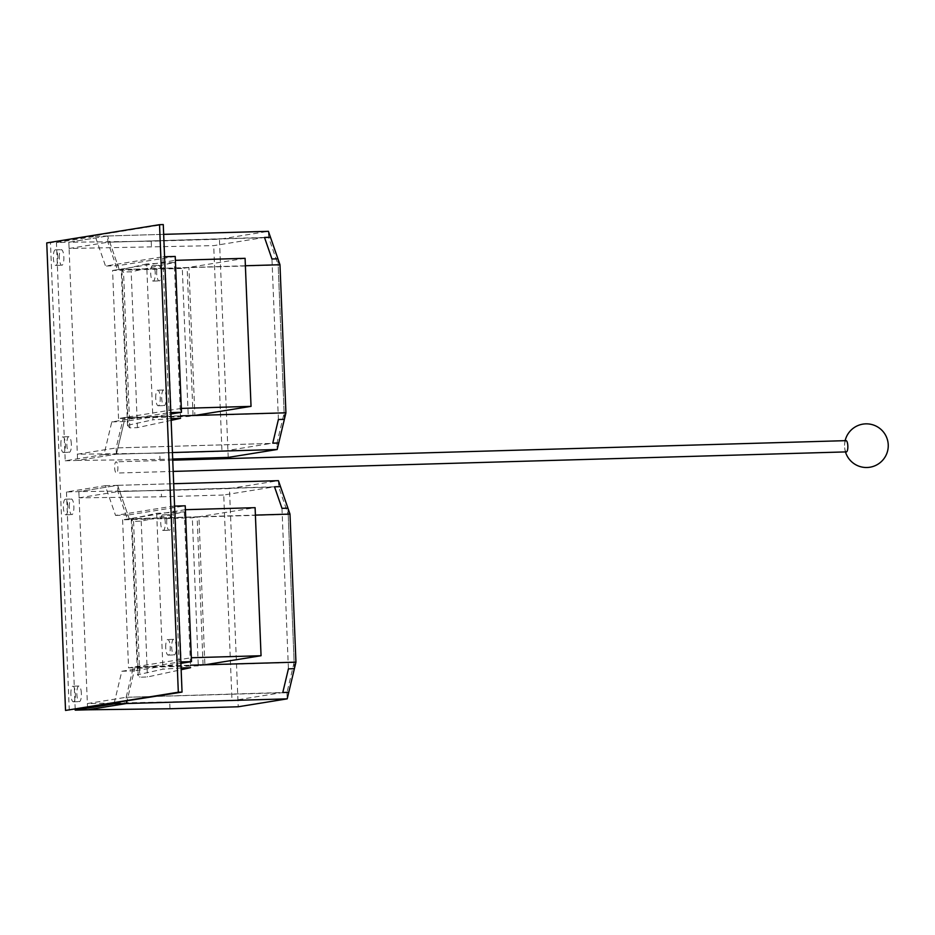 <?xml version="1.0" encoding="UTF-8"?>
<svg xmlns="http://www.w3.org/2000/svg" width="935" height="935" viewBox="0 0 935 935"><rect width="100%" height="100%" fill="white"/><g stroke="black" fill="none" stroke-linecap="round" stroke-linejoin="round"><path stroke-width="0.7" stroke-dasharray="4.67 3.51" d="M281.973 508.336L288.412 668.852M294.385 668.677L287.945 508.161M114.222 703.062L121.807 671.26L179.099 662.003L172.835 506.151L115.543 515.407L105.269 485.697L66.467 491.974L78.856 491.611L79.113 497.841L161.486 496.801L161.229 490.571L78.856 491.611L87.621 709.794L87.376 703.564L231.997 700.712L280.979 692.8L286.952 692.625L287.197 698.854L286.952 692.625L288.751 692.332M278.431 480.672L278.688 486.913L278.431 480.672L229.461 488.584L238.215 706.766M105.269 485.697L117.658 485.335L117.903 491.576L127.417 519.054L129.217 518.761L117.658 485.335L78.856 491.611L117.658 485.335L173.676 483.711L117.658 485.335L117.903 491.576L280.488 486.621M127.417 519.054L197.133 517.032L203.07 665.089L204.882 664.797L198.933 516.739L197.133 517.032L288.19 514.39L278.688 486.913L274.516 486.796M87.376 703.564L126.167 697.288L282.779 692.508M79.113 497.841L117.903 491.576L272.716 487.077L223.734 495.001L231.997 700.712M294.139 662.447L286.952 692.625L126.167 697.288L126.424 703.529L126.167 697.288L133.354 667.111L294.139 662.447L288.19 514.39M169.995 708.753L169.749 702.512M229.461 488.584L161.229 490.571M161.486 496.801L223.734 495.001M129.217 518.761L255.395 515.103M121.807 671.26L134.196 670.898L127.02 700.993L135.166 666.819L133.354 667.111M135.166 666.819L190.459 665.217M180.899 663.347L134.196 670.898M117.658 485.335L127.931 515.056L185.235 505.8M66.467 491.974L75.197 709.361M115.543 515.407L127.931 515.056M172.835 506.151L174.576 506.104M179.099 662.003L180.841 661.945M81.368 693.478A7.807 2.267 -91.7 0 0 78.891 686.033A7.807 2.267 -91.7 0 0 76.857 694.202A7.807 2.267 -91.7 0 0 79.346 701.636A7.807 2.267 -91.7 0 0 81.368 693.478M70.885 694.378A7.807 2.267 88.3 0 1 72.918 686.208A7.807 2.267 88.3 0 1 75.396 693.653A7.807 2.267 88.3 0 1 73.374 701.811A7.807 2.267 88.3 0 1 70.885 694.378M166.699 522.829A7.807 2.267 88.3 0 1 168.732 514.671A7.807 2.267 88.3 0 1 171.21 522.104A7.807 2.267 88.3 0 1 169.177 530.274A7.807 2.267 88.3 0 1 166.699 522.829M165.238 522.279A7.807 2.267 -91.7 0 0 162.76 514.846A7.807 2.267 -91.7 0 0 160.727 523.004A7.807 2.267 -91.7 0 0 163.204 530.437A7.807 2.267 -91.7 0 0 165.238 522.279M69.354 507.191A7.807 2.267 88.3 0 1 71.376 499.021A7.807 2.267 88.3 0 1 73.865 506.454A7.807 2.267 88.3 0 1 71.831 514.624A7.807 2.267 88.3 0 1 69.354 507.191M67.893 506.63A7.807 2.267 -91.7 0 0 65.403 499.197A7.807 2.267 -91.7 0 0 63.381 507.366A7.807 2.267 -91.7 0 0 65.859 514.799A7.807 2.267 -91.7 0 0 67.893 506.63M176.212 646.775A7.807 2.267 -91.7 0 0 173.735 639.341A7.807 2.267 -91.7 0 0 171.701 647.511A7.807 2.267 -91.7 0 0 174.19 654.944A7.807 2.267 -91.7 0 0 176.212 646.775M165.729 647.686A7.807 2.267 88.3 0 1 167.762 639.517A7.807 2.267 88.3 0 1 170.24 646.95A7.807 2.267 88.3 0 1 168.218 655.119A7.807 2.267 88.3 0 1 165.729 647.686M181.086 667.999L162.947 669.168L137.527 674.813L139.818 677.232L147.45 676.975L181.145 669.717M131.905 518.668L156.683 513.327L184.3 511.842L141.197 521.134L133.565 521.379L131.262 518.96L131.905 518.668L138.17 674.509M131.262 518.96L137.527 674.813M133.565 521.379L139.818 677.232M141.197 521.134L147.45 676.975M184.3 511.842L190.565 667.683M185.387 509.692L122.602 519.837L192.318 517.815L255.103 507.67M204.882 664.797L198.267 665.86L192.318 517.815M122.602 519.837L128.551 667.882L191.336 657.749M128.551 667.882L198.267 665.86M277.929 258.808L284.369 419.324M278.396 419.499L271.956 258.983M228.198 457.414L219.444 239.231L151.225 241.218L68.839 242.258L77.605 460.441L77.36 454.2L159.733 453.159L159.978 459.401L77.605 460.441L116.407 454.176L172.426 452.54L116.407 454.176L116.15 447.935L276.935 443.272L277.181 449.501L276.935 443.272L278.735 442.98M264.5 237.432L107.899 242.223L107.642 235.982L68.839 242.258L69.096 248.488L213.718 245.636L262.7 237.724L268.672 237.56L268.415 231.319L219.444 239.231M268.415 231.319L268.672 237.56L270.472 237.268M123.35 417.758L125.15 417.466L116.407 454.176L116.15 447.935L123.35 417.758L193.054 415.736L187.117 267.679L188.917 267.387L194.866 415.444L193.054 415.736L284.123 413.095L276.935 443.272L272.763 443.155M77.36 454.2L116.15 447.935L270.963 443.447L221.981 451.36L213.718 245.636M56.451 242.609L95.253 236.345L105.526 266.054L162.819 256.798L169.083 412.651L111.791 421.907L104.019 454.527L65.216 460.803L56.451 242.609L68.839 242.258L107.642 235.982L163.66 234.358L107.642 235.982L107.899 242.223L117.401 269.701L278.174 265.037L284.123 413.095M69.096 248.488L107.899 242.223L268.672 237.56L278.174 265.037M151.225 241.218L151.47 247.448M172.683 459.027L159.978 459.401M159.733 453.159L221.981 451.36M117.401 269.701L245.379 265.75M119.201 269.409L107.642 235.982L117.915 265.704L105.526 266.054M125.15 417.466L180.443 415.865M95.253 236.345L107.642 235.982M175.219 256.447L117.915 265.704M65.216 460.803L77.605 460.441L116.407 454.176L124.18 421.545L170.883 413.995M104.019 454.527L116.407 454.176M111.791 421.907L124.18 421.545M169.083 412.651L170.825 412.592M162.819 256.798L164.56 256.751M59.337 257.838A7.807 2.267 88.3 0 1 61.359 249.668A7.807 2.267 88.3 0 1 63.849 257.102A7.807 2.267 88.3 0 1 61.815 265.271A7.807 2.267 88.3 0 1 59.337 257.838M57.877 257.277A7.807 2.267 -91.7 0 0 55.399 249.844A7.807 2.267 -91.7 0 0 53.365 258.013A7.807 2.267 -91.7 0 0 55.843 265.447A7.807 2.267 -91.7 0 0 57.877 257.277M166.196 397.422A7.807 2.267 -91.7 0 0 163.719 389.988A7.807 2.267 -91.7 0 0 161.685 398.158A7.807 2.267 -91.7 0 0 164.174 405.591A7.807 2.267 -91.7 0 0 166.196 397.422M155.724 398.333A7.807 2.267 88.3 0 1 157.746 390.164A7.807 2.267 88.3 0 1 160.236 397.597A7.807 2.267 88.3 0 1 158.202 405.767A7.807 2.267 88.3 0 1 155.724 398.333M71.352 444.125A7.807 2.267 -91.7 0 0 68.874 436.68A7.807 2.267 -91.7 0 0 66.841 444.85A7.807 2.267 -91.7 0 0 69.33 452.283A7.807 2.267 -91.7 0 0 71.352 444.125M60.88 445.025A7.807 2.267 88.3 0 1 62.902 436.855A7.807 2.267 88.3 0 1 65.392 444.289A7.807 2.267 88.3 0 1 63.358 452.458A7.807 2.267 88.3 0 1 60.88 445.025M156.683 273.476A7.807 2.267 88.3 0 1 158.716 265.318A7.807 2.267 88.3 0 1 161.194 272.751A7.807 2.267 88.3 0 1 159.16 280.921A7.807 2.267 88.3 0 1 156.683 273.476M155.222 272.926A7.807 2.267 -91.7 0 0 152.744 265.493A7.807 2.267 -91.7 0 0 150.71 273.651A7.807 2.267 -91.7 0 0 153.188 281.084A7.807 2.267 -91.7 0 0 155.222 272.926M146.666 263.974L121.246 269.607L123.549 272.027L131.18 271.781L174.284 262.49L146.666 263.974L152.931 419.815L171.07 418.646M171.14 420.364L137.433 427.622L129.801 427.879L127.511 425.46L128.153 425.156L121.889 269.315M128.153 425.156L152.931 419.815M127.511 425.46L121.246 269.607M129.801 427.879L123.549 272.027M137.433 427.622L131.18 271.781M180.548 418.331L174.284 262.49M181.32 408.396L118.535 418.529L188.251 416.507L194.866 415.444M245.087 258.317L182.302 268.462L188.251 416.507M118.535 418.529L112.586 270.484L182.302 268.462M112.586 270.484L175.371 260.339M846.374 451.885A5.622 1.636 88.3 0 1 844.585 446.521A5.622 1.636 88.3 0 1 846.046 440.642M114.643 467.71A5.622 1.636 -91.7 0 0 116.431 473.063A5.622 1.636 -91.7 0 0 117.892 467.184A5.622 1.636 -91.7 0 0 116.104 461.832A5.622 1.636 -91.7 0 0 114.643 467.71M69.26 710.319L50.478 242.784L163.274 224.564M50.478 242.784L46.75 242.901M156.683 513.327L162.947 669.168M175.149 512.135L181.402 667.987M171.385 418.635L165.133 262.782M78.891 686.033L72.918 686.208M73.374 701.811L79.346 701.636M162.76 514.846L168.732 514.671M163.204 530.437L169.177 530.274M65.403 499.197L71.376 499.021M65.859 514.799L71.831 514.624M173.735 639.341L167.762 639.517M168.218 655.119L174.19 654.944M55.399 249.844L61.359 249.668M55.843 265.447L61.815 265.271M163.719 389.988L157.746 390.164M158.202 405.767L164.174 405.591M68.874 436.68L62.902 436.855M63.358 452.458L69.33 452.283M152.744 265.493L158.716 265.318M153.188 281.084L159.16 280.921M845.135 440.677A21.856 21.856 0 0 0 845.462 451.909M173.185 471.415L116.431 473.063M172.73 460.184L116.104 461.832"/><path stroke-width="1.4" d="M287.945 508.161L281.973 508.336L274.516 486.796L280.488 486.621L287.945 508.161M288.412 668.852L294.385 668.677L288.751 692.332L282.779 692.508L288.412 668.852M190.459 665.217L295.939 662.155L287.197 698.854L238.215 706.766L169.995 708.753L87.621 709.794L126.424 703.529L287.197 698.854L126.424 703.529L127.02 700.993L126.424 703.529L87.621 709.794L75.232 710.156L114.035 703.88L114.222 703.062M278.431 480.672L173.676 483.711L278.431 480.672L289.99 514.098L295.939 662.155M255.395 515.103L289.99 514.098M114.035 703.88L126.424 703.529M174.576 506.104L185.235 505.8L191.488 661.641L180.899 663.347M75.197 709.361L75.232 710.156M180.841 661.945L191.488 661.641M181.145 669.717L190.565 667.683L181.086 667.999M261.052 655.727L191.336 657.749L185.387 509.692L255.103 507.67L261.052 655.727L204.882 664.797M278.735 442.98L284.369 419.324L278.396 419.499L272.763 443.155L278.735 442.98M271.956 258.983L277.929 258.808L270.472 237.268L264.5 237.432L271.956 258.983M180.443 415.865L285.923 412.802L277.181 449.501L172.426 452.54L277.181 449.501L228.198 457.414L172.683 459.027M163.66 234.358L268.415 231.319L163.66 234.358M245.379 265.75L279.974 264.745L268.415 231.319M285.923 412.802L279.974 264.745M170.883 413.995L181.472 412.288L175.219 256.447L164.56 256.751M170.825 412.592L181.472 412.288M171.07 418.646L180.548 418.331L171.14 420.364M194.866 415.444L251.036 406.363L245.087 258.317L175.371 260.339L181.32 408.396L251.036 406.363M172.73 460.184L846.046 440.642A5.622 1.636 88.3 0 1 847.835 446.007A5.622 1.636 88.3 0 1 846.374 451.885L173.185 471.415M159.534 224.68L163.274 224.564L182.044 692.099L65.532 710.436L178.316 692.216L159.534 224.68L46.75 242.901L65.532 710.436M182.044 692.099L178.316 692.216M845.462 451.909A21.856 21.856 0 0 0 888.25 445.048A21.856 21.856 0 0 0 845.135 440.677"/></g></svg>
